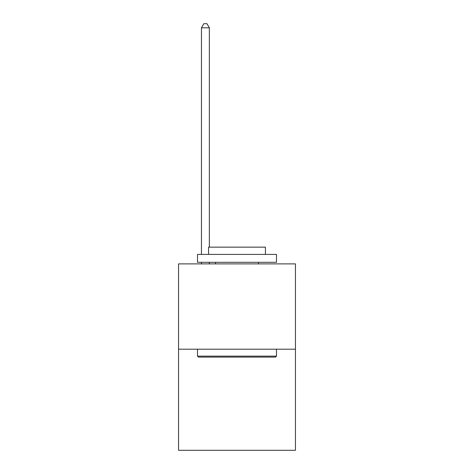 <?xml version="1.0" encoding="UTF-8"?>
<svg xmlns="http://www.w3.org/2000/svg" width="474" height="474" viewBox="0 0 474 474"><rect width="100%" height="100%" fill="white"/><g stroke="black" fill="none" stroke-linecap="round" stroke-linejoin="round"><path stroke-width="0.71" d="M295.45 349.196L295.45 263.888L178.55 263.888L178.55 450.3L295.45 450.3L295.45 349.196L178.55 349.196M275.548 357.094L198.452 357.094L197.504 356.146L276.496 356.146L275.548 357.094M197.504 254.408L276.496 254.408L276.496 262.306L197.504 262.306L197.504 254.408M265.434 254.408L265.434 247.144L208.566 247.144L208.566 254.408M197.504 349.196L197.504 356.146M276.496 349.196L276.496 356.146M215.516 262.306L215.516 263.888M258.484 262.306L258.484 263.888M209.354 247.144L209.354 27.806L201.456 27.806L201.456 254.408M201.456 262.306L201.456 263.888M209.354 262.306L209.354 263.888M201.456 27.806L203.826 23.7L206.984 23.7L209.354 27.806"/></g></svg>
